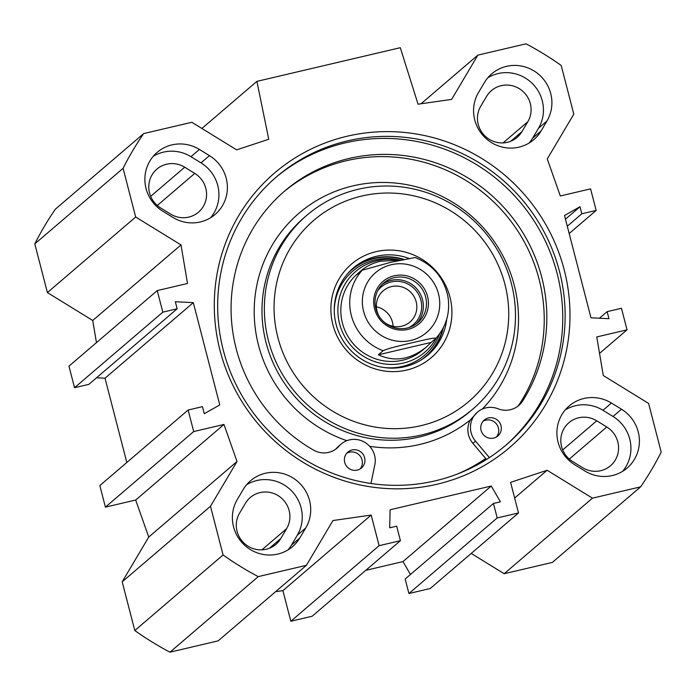 <?xml version="1.0" encoding="UTF-8"?>
<svg xmlns="http://www.w3.org/2000/svg" width="696" height="696" viewBox="0 0 696 696"><rect width="100%" height="100%" fill="white"/><g stroke="black" fill="none" stroke-linecap="round" stroke-linejoin="round"><path stroke-width="1.04" d="M471.209 553.442L504.165 573.721L552.328 562.42L640.607 486.852L592.453 498.162L547.126 470.261L510.594 482.345L518.511 512.952L497.196 517.955L493.447 503.46L500.415 501.825L491.263 486.025L390.099 509.777L389.69 527.812L396.668 526.176L400.418 540.679L379.103 545.681L371.185 515.075L332.949 520.538L306.414 565.309L258.251 576.619A305.37 296.931 -130.6 0 1 223.077 554.964L210.488 506.262L122.2 581.83L134.798 630.533A305.37 296.931 49.4 0 0 169.963 652.178L218.126 640.877L306.414 565.309M493.447 503.46L405.159 579.02L408.917 593.523L430.224 588.52L518.511 512.952M365.774 570.328L402.975 561.594L410.457 574.496M275.599 591.678L282.907 590.634L290.824 621.25L312.13 616.247L400.418 540.679M122.2 581.83L148.735 537.06L135.685 500.024L105.418 507.132L99.841 485.582L188.129 410.014L193.697 431.564L223.973 424.456L237.023 461.5L210.488 506.262M126.82 462.492L105.026 378.206L96.544 377.78M177.158 308.78L88.871 384.349L74.533 387.715L68.956 366.166L157.244 290.597L162.821 312.147L177.158 308.78L175.331 301.733L193.314 302.638L219.771 404.941L204.285 413.702L202.466 406.647L188.129 410.014M96.457 342.623L92.725 320.482L47.398 292.581L135.676 217.022L123.088 168.319A305.37 296.931 -130.6 0 1 143.672 133.58L191.835 122.279L236.657 149.866L268.743 139.252L256.911 81.362L400.296 47.702L418.052 104.2L451.634 99.397L477.874 55.123L526.037 43.822A305.37 296.931 -130.6 0 1 561.202 65.468L573.8 114.17L547.265 158.94L560.315 195.976L590.582 188.868L596.159 210.418L581.821 213.785L579.994 206.738L564.517 215.499L590.974 317.794L608.957 318.698L607.13 311.651L621.467 308.285L627.044 329.834L596.768 336.942L603.275 375.518L648.602 403.419L661.2 452.113A305.37 296.931 -130.6 0 1 640.607 486.852M143.672 133.58L55.393 209.148A305.37 296.931 49.4 0 0 34.8 243.887L47.398 292.581M172.86 217.396L162.812 211.21A36.81 35.792 -130.6 0 1 157.174 152.363A36.81 35.792 -130.6 0 1 199.413 149.449L209.461 155.634A36.81 35.792 -130.6 0 1 215.099 214.481A36.81 35.792 -130.6 0 1 172.86 217.396M210.575 217.761A36.81 35.792 49.4 0 0 201.005 162.873L190.956 156.687A36.81 35.792 49.4 0 0 153.242 156.322M574.818 464.798A36.81 35.792 -130.6 0 1 569.189 405.951A36.81 35.792 -130.6 0 1 611.427 403.045L621.476 409.222A36.81 35.792 -130.6 0 1 627.113 468.069A36.81 35.792 -130.6 0 1 584.866 470.983L574.818 464.798M622.589 471.349A36.81 35.792 49.4 0 0 613.019 416.469L602.971 410.283A36.81 35.792 49.4 0 0 565.248 409.918M288.022 549.892A36.81 35.792 49.4 0 0 291.415 545.133L297.296 535.207A36.81 35.792 49.4 0 0 291.18 490.48A36.81 35.792 49.4 0 0 246.619 484.712M305.753 527.968L299.872 537.886A36.81 35.792 -130.6 0 1 292.546 546.612A36.81 35.792 -130.6 0 1 245.566 546.073A36.81 35.792 -130.6 0 1 237.345 499.406L243.226 489.479A36.81 35.792 -130.6 0 1 250.551 480.753A36.81 35.792 -130.6 0 1 297.531 481.293A36.81 35.792 -130.6 0 1 305.753 527.968L297.296 535.207M478.526 92.472L484.416 82.546A36.81 35.792 -130.6 0 1 491.741 73.819A36.81 35.792 -130.6 0 1 538.721 74.359A36.81 35.792 -130.6 0 1 546.943 121.034L541.062 130.961A36.81 35.792 -130.6 0 1 533.736 139.679A36.81 35.792 -130.6 0 1 486.756 139.139A36.81 35.792 -130.6 0 1 478.526 92.472M529.212 142.958A36.81 35.792 49.4 0 0 532.605 138.2L538.487 128.273A36.81 35.792 49.4 0 0 532.37 83.546A36.81 35.792 49.4 0 0 487.8 77.778M135.676 217.022L181.004 244.922L187.511 283.49L157.244 290.597M437.14 484.207A180.716 175.723 49.4 0 0 518.65 188.242A180.716 175.723 49.4 0 0 220.632 258.199A180.716 175.723 49.4 0 0 437.14 484.207M485.756 458.577A174.435 169.615 -130.6 0 1 463.832 471.401M402.975 561.594L491.263 486.025M201.883 128.464L256.911 81.362M245.427 503.278L239.546 513.204A24.264 23.594 49.4 0 0 244.966 543.959A24.264 23.594 49.4 0 0 275.929 544.315A24.264 23.594 49.4 0 0 280.758 538.565L286.639 528.647A24.264 23.594 49.4 0 0 281.219 497.884A24.264 23.594 49.4 0 0 250.255 497.527A24.264 23.594 49.4 0 0 245.427 503.278M582.648 467.695A24.264 23.594 49.4 0 0 610.488 465.781A24.264 23.594 49.4 0 0 606.782 426.996L596.733 420.81A24.264 23.594 49.4 0 0 568.893 422.724A24.264 23.594 49.4 0 0 572.599 461.509L582.648 467.695M521.948 131.64L527.829 121.713A24.264 23.594 49.4 0 0 522.409 90.95A24.264 23.594 49.4 0 0 491.446 90.593A24.264 23.594 49.4 0 0 486.617 96.344L480.727 106.27A24.264 23.594 49.4 0 0 486.147 137.025A24.264 23.594 49.4 0 0 517.111 137.382A24.264 23.594 49.4 0 0 521.948 131.64L510.69 141.271M160.593 207.921L170.642 214.107A24.264 23.594 49.4 0 0 198.482 212.184A24.264 23.594 49.4 0 0 194.767 173.4L184.718 167.214A24.264 23.594 49.4 0 0 156.878 169.137A24.264 23.594 49.4 0 0 160.593 207.921M435.357 480.814A176.532 171.651 -130.6 0 1 238.015 388.49A176.532 171.651 -130.6 0 1 276.608 176.74A176.532 171.651 -130.6 0 1 521.809 199.23A176.532 171.651 -130.6 0 1 506.192 444.962A176.532 171.651 -130.6 0 1 435.357 480.814M275.425 177.758A176.532 171.651 -130.6 0 1 519.433 201.266A176.532 171.651 -130.6 0 1 505 445.971M599.456 318.22L607.13 311.651M599.543 353.377L627.044 329.834M569.18 233.508L596.159 210.418M567.292 226.217L581.821 213.785M565.465 219.17L579.994 206.738M105.418 507.132L193.697 431.564M135.685 500.024L223.973 424.456M148.735 537.06L237.023 461.5M92.725 320.482L181.004 244.922M74.533 387.715L162.821 312.147M105.026 378.206L193.314 302.638M134.798 630.533L223.077 554.964M34.8 243.887L123.088 168.319M421.036 103.774L477.874 55.123M504.165 573.721L592.453 498.162M514.657 498.049L547.126 470.261M408.917 593.523L497.196 517.955M290.824 621.25L379.103 545.681M282.907 590.634L371.185 515.075M169.963 652.178L258.251 576.619M409.083 327.52A24.752 24.064 49.4 0 0 419.958 297.34A24.752 24.064 49.4 0 0 391.169 281.941A24.752 24.064 49.4 0 0 377.658 290.806M407.256 328.025A26.143 25.421 -130.6 0 1 378.032 314.348A26.143 25.421 -130.6 0 1 383.748 282.985A26.143 25.421 -130.6 0 1 420.062 286.317A26.143 25.421 -130.6 0 1 417.748 322.718A26.143 25.421 -130.6 0 1 407.256 328.025M379.598 316.976A20.567 20.001 -130.6 0 1 383.218 290.78A20.567 20.001 -130.6 0 1 391.474 286.604A20.567 20.001 -130.6 0 1 414.468 297.357A20.567 20.001 -130.6 0 1 409.97 322.03A20.567 20.001 -130.6 0 1 401.714 326.215A20.567 20.001 -130.6 0 1 383.531 321.561M393.075 326.32A20.567 20.001 49.4 0 0 376.371 306.814M431.207 342.389L426.474 346.904C410.57 359.641 394.536 362.268 378.363 354.786L383.113 350.723C387.916 348.322 402.314 345.112 411.406 342.919C420.332 340.883 435.252 337.212 435.948 338.326L431.207 342.389L378.363 354.786M383.113 350.723A50.199 48.807 -130.6 0 1 362.277 270.178L390.578 262.366L415.112 257.529C432.886 264.68 443.804 277.617 447.876 296.331C450.425 312.269 446.467 326.259 436 338.282L435.948 338.326M362.277 270.178L357.535 274.241L361.189 270.631C366.444 266.176 372.847 263.053 380.381 261.252L400.513 260.078M407.969 329.382A27.814 27.048 49.4 0 0 420.523 283.82A27.814 27.048 49.4 0 0 374.648 294.591A27.814 27.048 49.4 0 0 407.969 329.382M361.711 196.063A119.225 115.927 -130.6 0 1 504.548 345.164A119.225 115.927 -130.6 0 1 307.936 391.326A119.225 115.927 -130.6 0 1 361.711 196.063M376.092 251.648A61.492 59.795 49.4 0 0 348.348 352.359A61.492 59.795 49.4 0 0 449.764 328.555A61.492 59.795 49.4 0 0 376.092 251.648M335.681 449.198A20.915 20.341 49.4 0 0 336.446 448.363A20.915 20.341 -130.6 0 1 338.474 446.371L341.066 444.144A20.915 20.341 -130.6 0 1 365.009 442.456A20.915 20.341 -130.6 0 1 374.822 464.78L370.951 483.485M489.401 457.594L475.498 441.142A20.915 20.341 -130.6 0 1 477.439 412.136A20.915 20.341 -130.6 0 1 498.101 408.804A20.915 20.341 49.4 0 0 518.755 405.481A20.915 20.341 49.4 0 0 522.583 401.079A160.428 155.991 49.4 0 0 491.306 195.106A160.428 155.991 49.4 0 0 284.638 191.069A160.428 155.991 49.4 0 0 313.6 450.138A20.915 20.341 49.4 0 0 337.021 448.146A20.915 20.341 49.4 0 0 339.048 446.145A20.915 20.341 -130.6 0 1 341.066 444.144M457.777 473.88A174.435 169.615 49.4 0 0 485.695 458.499L486.504 459.456M500.998 425.682A10.457 10.17 -130.6 0 1 483.311 434.635A10.457 10.17 -130.6 0 1 484.242 420.079A10.457 10.17 -130.6 0 1 500.998 425.682M496.439 436.966A10.457 10.17 49.4 0 0 483.033 421.298M364.626 457.698A10.457 10.17 -130.6 0 1 346.939 466.651A10.457 10.17 -130.6 0 1 347.87 452.095A10.457 10.17 -130.6 0 1 364.626 457.698M360.076 468.982A10.457 10.17 49.4 0 0 346.669 453.313M517.415 406.534A20.915 20.341 49.4 0 0 519.982 403.306A160.428 155.991 49.4 0 0 489.366 197.916A160.428 155.991 49.4 0 0 283.342 192.192M485.695 458.499L472.906 443.369A20.915 20.341 -130.6 0 1 470.305 419.966L477.439 412.136M403.828 259.347A57.307 55.723 49.4 0 0 374.161 258.216A57.307 55.723 49.4 0 0 352.289 268.917M426.796 355.96A57.307 55.723 49.4 0 0 443.422 327.529M395.093 259.747A53.148 51.678 49.4 0 0 376.954 260.722A53.148 51.678 49.4 0 0 349.122 343.276A53.148 51.678 49.4 0 0 436.322 337.917M359.536 272.145A50.199 48.807 49.4 0 0 353.046 343.502A50.199 48.807 49.4 0 0 424.543 348.487M446.736 319.116A57.307 55.723 -130.6 0 1 427.927 355.03A57.307 55.723 -130.6 0 1 348.322 347.722A57.307 55.723 -130.6 0 1 353.394 267.951A57.307 55.723 -130.6 0 1 376.388 256.311A57.307 55.723 -130.6 0 1 408.7 258.338M358.144 189.277A127.586 124.062 49.4 0 0 306.953 215.195A127.586 124.062 49.4 0 0 295.67 392.796A127.586 124.062 49.4 0 0 472.88 409.048A127.586 124.062 49.4 0 0 500.781 256.015A127.586 124.062 49.4 0 0 358.144 189.277M209.461 155.634L201.005 162.873M190.956 156.687L199.413 149.449M611.427 403.045L602.971 410.283M613.019 416.469L621.476 409.222M291.415 545.133L299.872 537.886M541.062 130.961L532.605 138.2M538.487 128.273L546.943 121.034M261.87 549.84L286.639 528.647M269.5 548.204L280.758 538.565M562.699 449.938L596.733 420.81M150.684 196.342L184.718 167.214M157.279 205.485L194.767 173.4M503.06 142.906L527.829 121.713M569.293 459.073L606.782 426.996M416.13 323.988A26.143 25.421 49.4 0 0 419.836 293.094A26.143 25.421 49.4 0 0 391.117 280.349A26.143 25.421 49.4 0 0 382.243 284.386M391.256 264.741A39.324 38.236 -130.6 0 1 438.367 313.913A39.324 38.236 -130.6 0 1 373.517 329.138A39.324 38.236 -130.6 0 1 391.256 264.741M336.446 448.363L339.048 446.145M519.982 403.306L522.583 401.079M472.906 443.369L475.498 441.142M306.953 215.195L304.578 217.222A127.586 124.062 49.4 0 0 293.294 394.823A127.586 124.062 49.4 0 0 470.505 411.084L472.88 409.048M369.68 446.319A134.276 130.57 49.4 0 0 470.305 419.966M482.311 409.065A134.276 130.57 49.4 0 0 461.692 208.261A134.276 130.57 49.4 0 0 267.647 253.57A134.276 130.57 49.4 0 0 346.886 440.69M403.106 259.504A56.942 55.367 49.4 0 0 374.257 258.573A56.942 55.367 49.4 0 0 347.504 273.832M421.21 359.936A56.942 55.367 49.4 0 0 442.717 328.86M399.643 259.991A55.297 53.766 49.4 0 0 374.892 259.956A55.297 53.766 49.4 0 0 334.263 310.329M383.105 367.392A55.297 53.766 49.4 0 0 439.602 333.819M361.189 270.631L357.57 273.728M426.474 346.904L422.855 350.001"/></g></svg>
